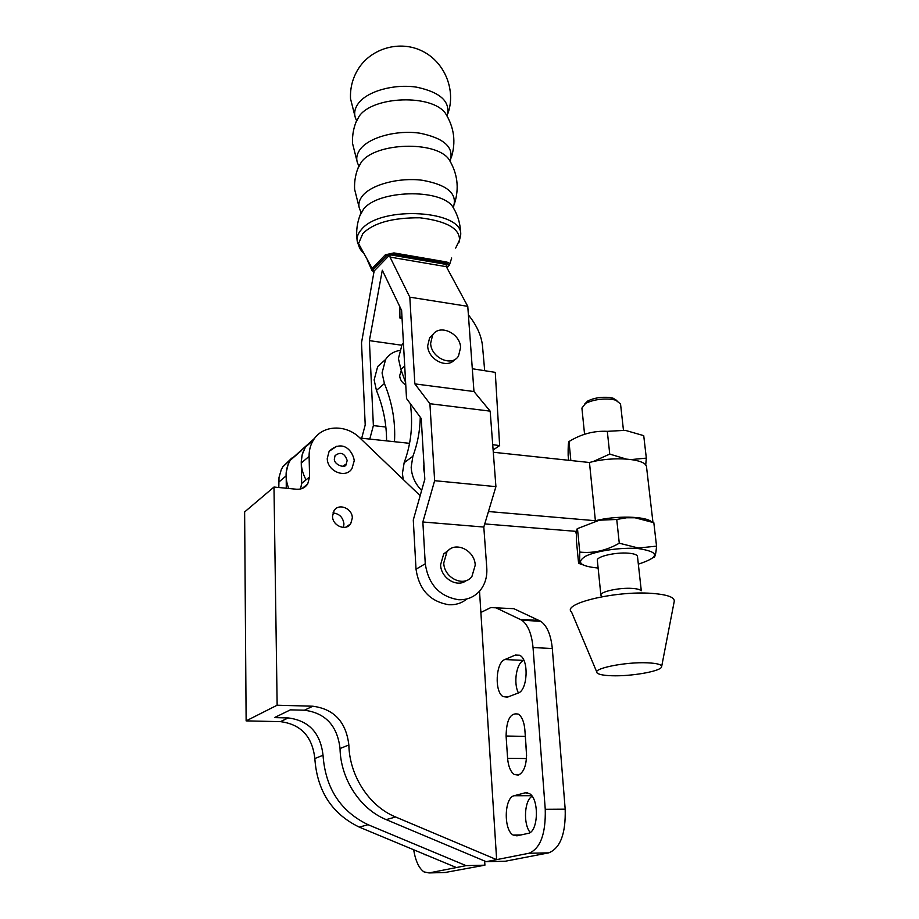 <?xml version="1.0" encoding="UTF-8"?>
<svg xmlns="http://www.w3.org/2000/svg" width="919" height="919" viewBox="0 0 919 919"><rect width="100%" height="100%" fill="white"/><g stroke="black" fill="none" stroke-linecap="round" stroke-linejoin="round"><path stroke-width="1.38" d="M332.965 512.94C339.352 513.664 343.017 517.34 343.947 523.968L343.442 527.437M332.529 516.225C332.356 525.84 346.003 531.458 350.702 523.773L352.322 518.006C352.448 508.391 338.755 502.785 334.079 510.608L332.529 516.225M518.327 775.142L514.181 774.43C510.493 771.661 508.299 766.297 507.598 758.324L506.093 736.016C506.426 719.531 510.562 712.248 518.477 714.178C522.003 716.809 524.129 721.989 524.852 729.709L526.495 752.466C526.759 764.7 524.037 772.27 518.327 775.142M346.21 464.038C346.061 469.299 333.137 464.6 334.424 458.581L335.067 455.617C340.627 451.482 344.648 453.101 347.164 460.499L346.21 464.038L342.465 466.415M329.128 451.298C342.821 438.604 353.034 451.229 354.252 460.718L351.977 468.552C345.9 479.029 327.015 471.321 327.267 458.34L329.128 451.298L336.71 446.301M246.131 720.875L280.421 721.645L288.233 717.934L274.471 717.601L290.393 709.847L304.419 710.215L312.816 706.217L277.147 705.218L273.988 487.036L244.626 511.952L246.131 720.875L277.147 705.218M427.312 855.451L424.084 854.107M280.421 721.645C300.892 724.252 312.357 736.556 314.826 758.543C317.124 791.041 331.954 813.901 359.295 827.123L456.375 867.547L429.035 872.935L423.992 871.89C418.995 868.398 415.549 861.023 413.653 849.765M359.295 827.123L368.048 824.688L466.082 865.641L484.91 865.17L445.072 872.499M286.268 488.23L286.2 472.343L288.141 464.405L290.209 460.327L301.616 450.425L290.209 460.327C285.235 468.862 284.752 478.248 288.75 488.471M288.233 717.934C308.899 720.588 320.501 733.04 323.028 755.28C325.418 788.146 340.421 811.282 368.048 824.688M484.658 861.034L484.91 865.17M278.802 487.507L279.008 477.443L281.26 469.701L282.868 466.714L291.76 458.11M300.559 488.977L301.673 483.417L309.588 476.938L307.704 483.957C305.097 487.782 301.34 489.54 296.446 489.23L273.988 487.036M456.387 867.547L466.082 865.641M495.307 607.505L521.808 620.187C527.988 624.84 531.733 633.961 533.031 647.55L545.254 809.294C545.829 833.878 540.395 848.536 528.942 853.269L496.639 859.633L480.878 612.468L490.792 607.585L513.859 608.688L540.82 621.336C547.127 625.954 550.952 635.018 552.308 648.527L565.185 809.179C565.84 833.59 560.36 848.145 548.746 852.855L505.347 861.229L486.197 861.677L386.198 819.622L395.618 816.991C369.174 806.227 349.473 775.831 348.852 744.999C346.118 721.966 334.102 709.043 312.816 706.217M528.103 833.384L516.938 835.831L513.135 835.061C503.371 829.788 504.29 797.37 514.181 795.728L525.208 792.798L529.424 793.579C539.419 798.852 538.373 832.223 528.103 833.384M518.109 693.087L507.414 697.153L503.038 696.602C494.296 691.731 495.743 662.507 504.83 659.532L515.398 655.04L520.177 655.557C529.126 660.451 527.506 690.502 518.109 693.087M304.419 710.215C325.498 712.983 337.365 725.746 340.03 748.514C340.581 778.99 360.03 808.996 386.198 819.622M282.868 466.714L314.712 438.214L305.418 447.128L302.213 454.629L301.237 461.809L301.673 483.417M309.588 476.938L309.106 456.364C309.002 450.39 310.404 445.037 313.287 440.304C322.27 424.819 346.072 423.969 360.018 438.076L420.167 495.709M486.197 861.677L496.628 859.633L395.618 816.991M480.878 612.468L479.523 591.181M530.16 832.453C523.037 824.033 524.37 800.162 532.147 796.313M526.598 755.9L525.094 733.029M518.454 692.937C513.17 683.208 516.444 662.829 523.681 660.405L523.853 660.336M405.761 384.877C402.074 382.798 400.041 379.742 399.65 375.71L401.293 370.426M421.637 490.482C415.158 483.796 411.666 476.031 411.172 467.185L412.884 456.272L404.142 462.716C411.115 444.049 413.171 424.371 410.333 403.682M403.269 479.787L402.419 473.526L404.142 462.716M404.716 366.038L400.856 369.369L398.432 358.559L401.971 344.866L403.43 342.867M399.409 350.495C393.481 351.575 388.875 354.562 385.601 359.467L382.063 372.942L384.406 383.545L376.434 390.414L374.136 379.903L377.686 366.543L385.578 359.49M424.498 473.779L423.533 468.024L423.946 464.382M472.309 368.749L495.272 372.367L499.649 445.589L493.124 449.988M420.27 417.192C420.006 430.839 417.548 443.866 412.884 456.272M492.71 444.67L499.649 445.589M376.434 390.414C383.223 406.91 386.6 423.728 386.577 440.879M394.481 441.717C395.629 422.039 392.264 402.648 384.406 383.545M484.692 370.702L482.601 347.118C481.774 336.377 477.041 325.636 468.391 314.895M400.856 369.369L405.635 382.603M401.936 316.159L399.914 318.043L402.062 318.399M399.822 306.67L399.914 318.043M647.355 662.817C625.069 661.772 591.365 668.745 597.178 672.995C598.947 674.557 603.76 675.465 611.652 675.741C630.618 676.499 659.899 671.49 661.554 667.068C662.392 664.713 657.659 663.3 647.355 662.817M661.703 666.298L674.086 602.129C675.637 597.534 668.124 594.604 651.548 593.352C615.397 590.63 561.337 603.703 571.549 612.031L596.753 671.984M641.014 590.653C639.877 589.481 636.959 588.734 632.272 588.413C619.36 587.436 599.59 591.79 600.888 595.259L602.278 596.672M600.877 595.144L597.35 560.406C596.04 556.627 615.604 552.02 628.424 553.181C634.018 553.663 637.039 554.731 637.476 556.397L637.487 556.523M625.977 458.972L609.745 454.089L592.927 461.66M568.62 460.281L568.149 455.41C568.034 446.864 568.321 442.246 568.999 441.545C581.141 434.067 593.904 430.666 607.31 431.333L625.288 430.345L643.725 435.652L646.333 458.121L631.548 459.546M584.76 403.946L587.701 401.029C593.915 397.938 601.233 396.755 609.676 397.502L613.099 398.203L616.867 400.523M620.543 403.958L615.719 400.133L611.652 399.294C601.6 398.409 592.893 399.811 585.506 403.475L581.911 408.07L584.564 434.25M578.591 563.301L576.385 540.406C576.328 532.365 576.695 528.436 577.477 528.609L599.326 520.211L616.741 519.453L626.609 517.765L635.04 517.776L653.823 522.681L656.545 546.139L638.406 548.023L619.28 543.209C606.402 550.573 593.226 553.525 579.763 552.078C579.774 560.199 579.395 563.944 578.591 563.301L582.612 564.748M638.337 564.151C659.98 557.098 659.899 551.894 638.096 548.551C621.152 547.184 596.155 550.86 585.713 556.167C576.018 562.21 579.958 566.15 597.534 567.988L598.12 568.022M653.386 557.546C654.879 557.948 655.936 554.146 656.545 546.139M577.477 528.609L579.763 552.078M616.741 519.453L619.28 543.209M645.712 465.106L646.333 458.121M607.31 431.333L609.745 454.089M568.999 441.545L570.848 460.522M646.574 467.266L646.539 466.978C646.459 458.673 613.042 455.904 589.458 462.51L493.296 452.251M409.575 443.326L359.984 438.041M313.287 440.304L305.418 447.128C299.686 457.294 299.893 468.196 306.038 479.844M651.56 521.797C645.494 516.133 616.052 515.502 595.386 520.717L488.46 511.527M595.386 520.717L589.458 462.51M484.75 523.922L575.386 531.308L576.443 534.157M356.618 120.642C353.493 114.852 354.148 109.016 358.582 103.1C367.749 91.061 394.24 83.675 416.675 87.179C440.764 92.348 450.896 101.952 447.082 115.989M358.938 165.88C355.515 160.239 356.112 154.495 360.719 148.648C370.093 136.988 397.215 129.797 419.983 133.209C444.405 138.252 454.423 147.557 450.057 161.112M360.639 211.117C357.686 205.925 358.444 200.675 362.925 195.333C372.321 184.305 399.237 177.321 422.143 180.239C446.737 184.639 457.248 193.254 453.676 206.074M430.643 343.258L432.631 335.079C439.236 323.603 460.258 333.126 460.591 347.566L458.489 356.055C451.872 367.267 430.873 357.732 430.643 343.258M433.297 334.148L429.667 337.652L427.68 345.808C427.898 359.547 447.312 369.323 454.675 359.547M371.942 270.439L372.161 268.428L385.383 254.781L393.929 252.92L446.266 261.938C448.909 262.57 449.965 263.592 449.437 265.005L447.886 266.292C449.081 264.844 448.265 263.799 445.428 263.167L393.837 254.31L386.462 255.804L373.355 269.301L373.24 271.162M455.663 248.096L459.511 240.043C459.776 228.532 446.577 221.111 419.937 217.792C392.47 217.619 373.436 222.892 362.821 233.61L358.548 243.569C358.49 246.82 360.386 250.209 364.223 253.713L364.165 253.667M355.756 122.755L359.191 116.196C373.091 95.955 431.769 94.014 445.37 113.221L448.426 118.482M357.755 168.774L361.362 162.066C375.607 142.422 435.732 140.584 448.897 159.263L451.803 164.306M359.811 215.885L363.579 209.084C378.18 190.095 439.81 188.338 452.504 206.396L455.238 211.232M359.593 247.9L357.342 241.846C356.446 237.711 357.801 233.598 361.431 229.532C380.868 204.822 465.117 210.451 460.58 235.517L458.845 242.869M422.855 521.992L425.267 563.772C428.426 584.553 439.523 596.546 458.57 599.728C467.334 600.05 474.514 596.971 480.097 590.515C485.094 584.3 487.323 576.787 486.783 567.999L483.808 527.047L422.855 521.992L434.641 480.683L429.908 403.717L414.848 383.889L409.817 297.17L390.035 257.09L389.909 254.77L374.125 270.979L361.512 342.821L365.211 424.969L361.684 438.225M467.024 598.901C461.878 603.094 455.847 605.047 448.954 604.748C430.081 601.623 419.11 589.78 416.02 569.217L413.286 519.993L424.819 479.236L421.235 418.513L406.52 398.513L401.614 310.404L382.304 270.22L369.381 340.639L373.378 425.612L369.76 439.087M443.751 562.991L446.898 552.032C454.859 540.682 474.813 550.056 475.226 565.174L471.906 576.523C463.923 587.54 444.049 578.097 443.751 562.991M466.266 580.555C457.157 588.08 440.89 578.189 440.58 564.817L443.716 553.893L449.081 549.803M401.741 345.222L369.381 340.639M385.865 427.025L373.378 425.612M483.808 527.047L495.915 486.645L490.16 411.138L473.963 391.528L467.771 306.337L446.324 266.682L446.174 264.408L389.909 254.77M446.324 266.682L390.035 257.09M495.915 486.645L434.641 480.683M490.16 411.138L429.908 403.717M473.963 391.528L414.848 383.889M467.771 306.337L409.817 297.17M360.65 212.507L361.454 211.956C357.882 219.687 356.308 227.786 356.721 236.263L357.1 240.227M358.709 166.385L359.501 164.662C355.814 172.485 354.183 180.687 354.608 189.303L359.329 208.131M356.446 121.021L357.606 118.482C353.792 126.385 352.115 134.714 352.551 143.467L357.319 162.422M507.598 758.324L526.484 758.543M429.035 872.935L447.243 872.441M278.721 482.188L286.05 475.95M314.826 758.543L323.028 755.28M520.292 619.326L539.281 620.463M533.031 647.55L552.308 648.527M545.254 809.294L565.185 809.179M528.942 853.269L548.746 852.855M301.248 463.05L309.106 456.364M340.03 748.514L348.852 744.999M504.83 659.532L523.681 660.405M515.398 655.04L519.66 655.247M506.093 736.016L525.186 736.395M514.181 795.728L531.687 795.705M525.208 792.798L527.701 792.798M358.548 243.569L372.161 268.428M446.726 267.429L447.886 266.292M425.267 563.772L416.02 569.217M372.218 268.371L373.355 269.301M385.325 254.839L386.462 255.804M394.251 252.989L393.837 254.31M445.968 261.892L445.428 263.167M350.702 523.773L345.946 527.127M514.181 774.43L519.798 774.464M521.808 620.187L540.82 621.336M302.075 488.517L307.704 483.957M425.037 854.854L425.842 854.831M503.038 696.602L508.391 696.786M513.135 835.061L520.981 834.946M403.464 343.534L401.971 344.866M385.601 359.467L377.686 366.543M587.701 401.029L585.506 403.475M625.873 517.248L626.609 517.765M620.52 403.797L623.45 430.161M613.099 398.203L615.719 400.133M637.476 556.397L641.29 590.722M652.949 522.337L646.539 466.978M575.351 531.906L575.294 531.297M453.779 206.786L452.504 206.396C458.041 215.23 460.741 224.81 460.591 235.115M447.208 116.208L445.37 113.221C454.239 127.385 456.169 142.296 451.172 157.976M432.631 335.079L429.667 337.652M367.198 259.778L371.667 269.83M447.025 115.886L447.277 115.231M447.886 113.577C456.111 90.453 445.003 62.389 422.579 51.234C400.27 39.873 371.184 48.006 358.123 69.178C352.563 78.253 350.036 88.109 350.53 98.747L355.377 117.839M450.011 161.032L450.436 159.986M454.526 203.513C459.408 188.027 457.536 173.277 448.897 159.263L450.505 160.572M446.898 552.032L443.716 553.893M358.479 164.731L359.019 165.707M356.377 119.838L356.698 120.435M451.7 257.975L449.598 264.523M371.931 270.439L374.171 272.035M446.91 267.774L448.529 266.188"/></g></svg>

